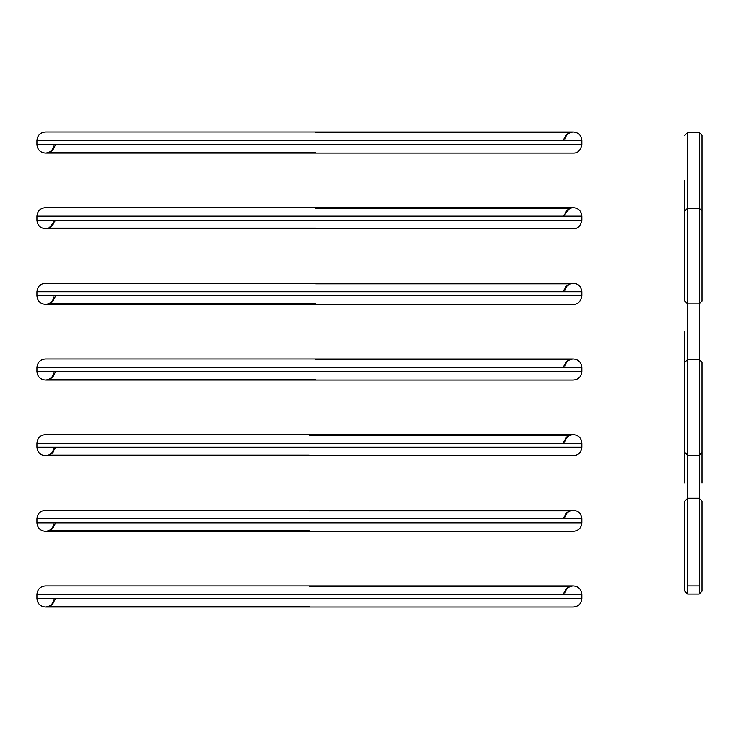 <?xml version="1.0" encoding="UTF-8"?>
<svg xmlns="http://www.w3.org/2000/svg" width="739" height="739" viewBox="0 0 739 739"><rect width="100%" height="100%" fill="white"/><g stroke="black" fill="none" stroke-linecap="round" stroke-linejoin="round"><path stroke-width="1.11" d="M309.41 606.423L48.922 606.423L51.684 604.973L55.813 598.479M309.41 607.005L45.476 607.005C40.294 606.497 37.458 603.652 36.95 598.479L581.861 598.479C581.362 603.652 578.517 606.497 573.344 607.005L569.889 607.005M309.41 585.935L569.889 585.935L569.889 586.517L309.41 586.517M315.553 303.803L48.922 303.803L52.201 301.955L55.813 295.859M569.889 304.376L45.476 304.376C40.294 303.877 37.458 301.032 36.95 295.859L581.861 295.859C580.669 301.669 577.824 304.514 573.344 304.376L573.252 304.376M292.487 283.314L569.889 283.314L569.889 283.887L315.692 283.887M309.41 455.113L48.922 455.113L52.201 453.266L55.813 447.169M569.889 455.686L45.476 455.686C40.294 455.187 37.458 452.342 36.95 447.169L581.861 447.169C581.362 452.342 578.517 455.187 573.344 455.686L573.252 455.686M309.41 434.624L569.889 434.624L569.889 435.197L309.41 435.197M309.41 530.768L48.922 530.768L51.998 529.087L55.813 522.824M309.41 531.35L45.476 531.35C40.294 530.842 37.458 527.997 36.95 522.824L581.861 522.824C581.362 527.997 578.517 530.842 573.344 531.35L569.889 531.35M309.41 510.279L569.889 510.279L569.889 510.861L309.41 510.861M315.553 228.139L48.922 228.139L55.813 220.204M569.889 228.72L45.476 228.72C40.294 228.222 37.458 225.377 36.95 220.204L581.861 220.204C580.669 226.014 577.824 228.859 573.344 228.72L573.252 228.72M48.922 207.65L569.889 207.65L569.889 208.232L315.692 208.232M315.553 379.458L48.922 379.458L52.146 377.647L55.813 371.514M569.889 380.031L45.476 380.031C40.294 379.532 37.458 376.687 36.95 371.514L581.861 371.514C581.362 376.687 578.517 379.532 573.344 380.031L573.252 380.031M294.408 358.969L569.889 358.969L569.889 359.542L315.692 359.542M315.553 152.483L48.922 152.483L51.998 150.802L55.813 144.548M53.993 144.548C53.494 149.721 50.649 152.567 45.476 153.065L315.618 153.065L45.476 153.065C40.294 152.557 37.458 149.721 36.95 144.548L581.861 144.548C580.669 150.359 577.824 153.195 573.344 153.065L573.252 153.065M60.21 131.995L569.889 131.995L569.889 132.577L315.692 132.577M684.813 482.983L684.813 437.978L684.813 482.983M702.05 482.983L702.05 439.881M699.177 132.475L687.686 132.475L687.686 359.44L699.177 359.44L702.05 362.313L702.05 452.342L699.177 455.215L699.177 132.475L702.05 135.348L702.05 225.367M684.813 362.313L684.813 407.328L684.813 362.313L687.686 359.44L687.686 455.215L684.813 452.342L684.813 407.328L684.813 446.116M684.813 368.539L684.813 407.328M702.05 407.328L702.05 364.225M684.813 331.672L684.813 370.461L684.813 331.672M702.05 299.119L702.05 256.017L702.05 301.022L699.177 303.895L687.686 303.895L684.813 301.022L684.813 256.017L684.813 294.806M684.813 217.229L684.813 256.017L684.813 211.003L687.686 208.13L699.177 208.13L702.05 211.003L702.05 256.017L702.05 212.915M702.05 589.288L702.05 546.186L702.05 591.2L699.177 594.073L699.177 455.215L687.686 455.215L687.686 594.073L684.813 591.2L684.813 546.186L684.813 584.974M684.813 546.186L684.813 501.181L687.686 498.308L699.177 498.308L702.05 501.181L702.05 546.186M702.05 223.464L702.05 180.362M684.813 180.362L684.813 225.367M569.889 585.935L573.344 585.935C578.517 586.443 581.362 589.279 581.861 594.452L36.95 594.452L36.95 598.479M569.889 510.279L573.344 510.279C578.517 510.778 581.362 513.623 581.861 518.796L36.95 518.796L36.95 522.824M569.889 434.624L573.344 434.624C578.517 435.123 581.362 437.968 581.861 443.141L36.95 443.141L36.95 447.169M569.889 358.969L573.344 358.969C578.517 359.468 581.362 362.313 581.861 367.486L36.95 367.486L36.95 371.514M569.889 283.314L573.344 283.314C578.517 283.813 581.362 286.658 581.861 291.831L36.95 291.831L36.95 295.859M569.889 207.65L573.344 207.65C578.517 208.158 581.362 211.003 581.861 216.176L36.95 216.176L36.95 220.204M569.889 131.995L573.344 131.995C578.517 132.503 581.362 135.348 581.861 140.521L36.95 140.521L36.95 144.548M48.922 606.423L48.922 607.005M569.889 586.517L566.767 588.235L562.998 594.452M48.922 303.803L48.922 304.376M569.889 283.887L566.323 285.993L562.998 291.831M48.922 455.113L48.922 455.686M569.889 435.197L566.619 437.045L562.998 443.141M48.922 530.768L48.922 531.35M569.889 510.861L566.767 512.58L562.998 518.796M48.922 228.139L48.922 228.72M569.889 208.232L562.998 216.176M48.922 379.458L48.922 380.031M569.889 359.542L566.619 361.389L562.998 367.486M48.922 152.483L48.922 153.065M569.889 132.577L566.619 134.424L562.998 140.521M53.993 598.479C53.494 603.652 50.649 606.497 45.476 607.005L573.344 607.005M152.834 607.005L45.476 607.005M564.818 594.452C565.326 589.279 568.162 586.433 573.344 585.935L45.476 585.935C40.294 586.443 37.458 589.279 36.95 594.452M687.686 585.935L699.112 585.935L687.686 585.935M581.861 594.452L581.861 598.479M687.686 594.073L699.177 594.073M687.686 132.475L684.813 135.348M53.993 522.824C53.494 527.997 50.649 530.842 45.476 531.35L573.344 531.35M58.039 531.35L45.476 531.35M564.818 518.796C565.326 513.623 568.162 510.778 573.344 510.279L45.476 510.279C40.294 510.778 37.458 513.623 36.95 518.796M581.861 518.796L581.861 522.824M53.993 447.169C53.494 452.342 50.649 455.187 45.476 455.686L573.344 455.686M564.818 443.141C565.326 437.968 568.162 435.123 573.344 434.624L45.476 434.624C40.294 435.123 37.458 437.968 36.95 443.141M581.861 443.141L581.861 447.169M53.993 371.514C53.494 376.687 50.649 379.532 45.476 380.031L573.344 380.031M564.818 367.486C565.326 362.313 568.162 359.468 573.344 358.969L45.476 358.969C40.294 359.468 37.458 362.313 36.95 367.486M581.861 367.486L581.861 371.514M53.993 295.859C53.494 301.032 50.649 303.877 45.476 304.376L573.344 304.376M564.818 291.831C565.326 286.658 568.162 283.813 573.344 283.314L45.476 283.314C40.294 283.813 37.458 286.658 36.95 291.831M581.861 291.831L581.861 295.859M53.993 220.204C53.494 225.377 50.649 228.222 45.476 228.72L573.344 228.72M564.818 216.176C565.326 211.003 568.162 208.158 573.344 207.65L45.476 207.65C40.294 208.158 37.458 211.003 36.95 216.176M581.861 216.176L581.861 220.204M564.818 140.521C565.326 135.348 568.162 132.503 573.344 131.995L45.476 131.995C40.294 132.503 37.458 135.348 36.95 140.521M315.618 153.065L573.344 153.065M581.861 140.521L581.861 144.548"/></g></svg>

